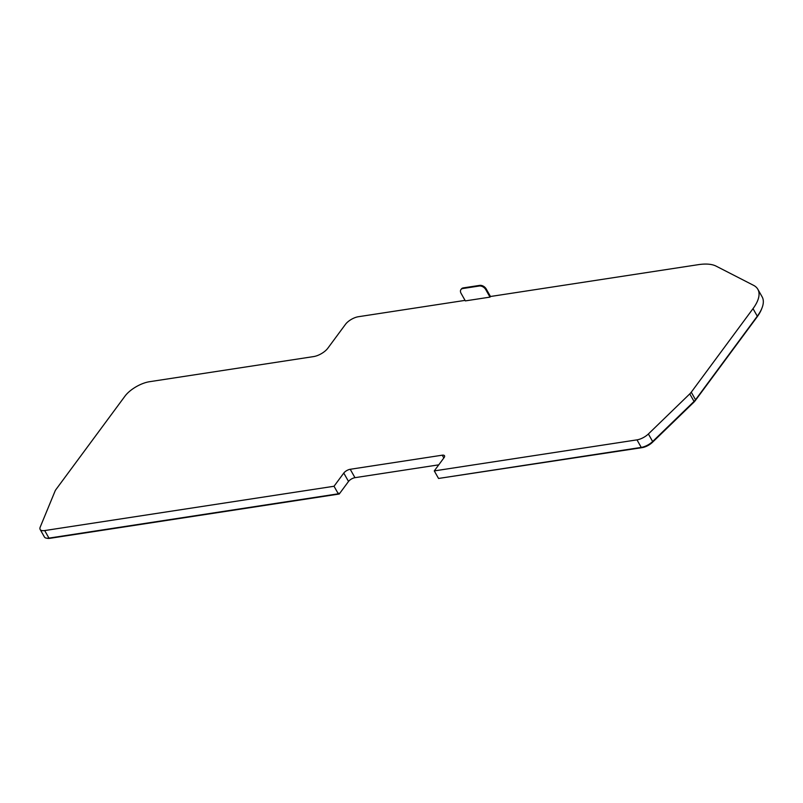 <?xml version="1.0" encoding="UTF-8"?>
<svg xmlns="http://www.w3.org/2000/svg" width="803" height="803" viewBox="0 0 803 803"><rect width="100%" height="100%" fill="white"/><g stroke="black" fill="none" stroke-linecap="round" stroke-linejoin="round"><path stroke-width="1.2" d="M462.819 288.528A5.29 3.543 36.5 0 0 460.932 289.582A5.29 3.543 36.5 0 0 461.083 293.346L465.349 300.894L490.001 297.12L485.735 289.572A5.29 3.543 36.5 0 0 479.25 286.009L479.712 285.376L463.281 287.896L462.819 288.528L479.25 286.009M343.774 473.067A5.29 2.178 150.5 0 1 350.218 469.283L354.966 477.675A5.29 2.178 -29.5 0 0 348.522 481.459L343.774 473.067L334.028 486.257L44.687 530.562L48.953 538.11A10.569 4.356 150.5 0 1 44.426 537.006L40.15 529.458A10.569 4.356 -29.5 0 0 44.687 530.562M443.818 457.981L442.242 455.191A5.29 2.178 150.5 0 1 444.511 455.743A5.29 2.178 150.5 0 1 444.019 457.72L434.272 470.909L438.548 478.458L641.256 447.412L636.98 439.863A10.569 4.356 -29.5 0 0 648.382 433.971L652.648 441.52A10.569 4.356 150.5 0 1 641.256 447.412M47.036 538.231A9.516 3.915 -29.5 0 0 49.896 538.321L339.237 494.016L338.766 493.172L338.304 493.805L48.953 538.11M479.712 285.376A5.29 3.543 36.5 0 1 486.196 288.939L490.472 296.498L698.229 264.679A51.814 21.32 150.5 0 1 716.146 266.144L753.545 285.326A51.814 21.32 150.5 0 1 757.851 289.291L762.127 296.839A51.814 21.32 150.5 0 1 757.289 316.191L695.539 399.753A10.569 4.356 150.5 0 1 694.043 401.43L652.648 441.52M439.301 478.337L642.199 447.622A9.516 3.915 -29.5 0 0 652.448 442.312L693.852 402.223A9.516 3.915 -29.5 0 0 695.187 400.717L756.938 317.155A50.76 20.888 -29.5 0 0 761.776 308.543M339.237 494.016L348.522 481.459M338.304 493.805L334.028 486.257M354.966 477.675L438.759 464.837M442.242 455.191L350.218 469.283M465.057 300.382L358.389 316.723A10.569 4.356 -29.5 0 0 345.511 324.292L327.805 348.251A11.633 4.788 150.5 0 1 313.632 356.582L149.478 381.716A20.095 8.271 150.5 0 0 124.997 396.11L55.989 489.489A10.569 4.356 -29.5 0 0 55.066 491.075L40.21 527.099A10.569 4.356 -29.5 0 0 40.15 529.458M694.043 401.43L689.777 393.882A10.569 4.356 -29.5 0 0 691.263 392.205L695.539 399.753M636.98 439.863L434.272 470.909M689.777 393.882L648.382 433.971M757.851 289.291A51.814 21.32 150.5 0 1 753.013 308.643L691.263 392.205M460.932 289.582L461.404 288.95A5.29 3.543 36.5 0 1 463.281 287.896M490.001 297.12L490.472 296.498M757.289 316.191L753.013 308.643M486.196 288.939L485.735 289.572"/></g></svg>
